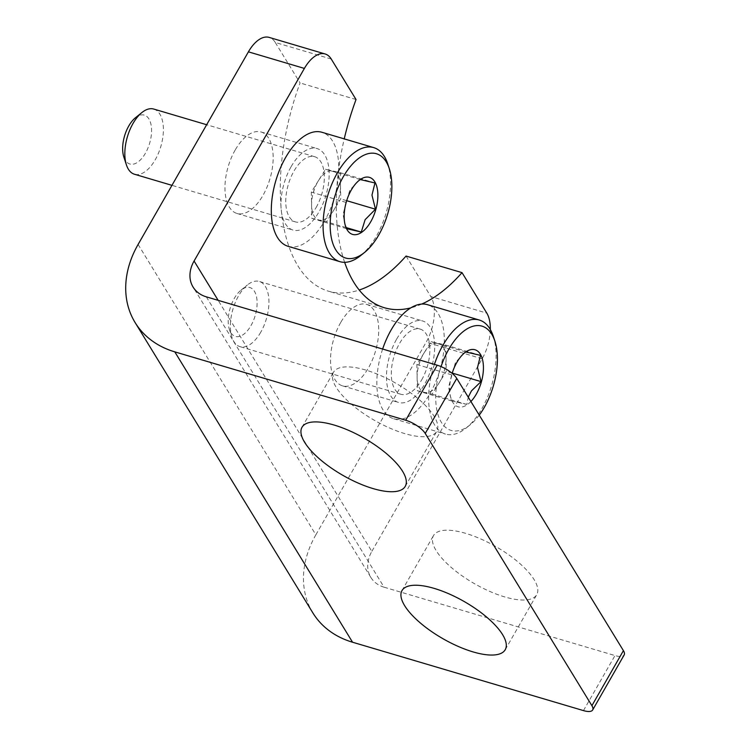 <?xml version="1.0" encoding="UTF-8"?>
<svg xmlns="http://www.w3.org/2000/svg" width="748" height="748" viewBox="0 0 748 748"><rect width="100%" height="100%" fill="white"/><g stroke="black" fill="none" stroke-linecap="round" stroke-linejoin="round"><path stroke-width="0.56" stroke-dasharray="3.74 2.81" d="M465.686 533.361A59.475 21.412 -150.2 0 0 433.513 535.559A59.475 21.412 -150.2 0 0 451.259 567.433A59.475 21.412 -150.2 0 0 504.573 596.876A59.475 21.412 -150.2 0 0 536.746 594.679A59.475 21.412 -150.2 0 0 519 562.805A59.475 21.412 -150.2 0 0 465.686 533.361M365.697 370.026A59.475 21.412 -150.2 0 0 333.524 372.233A59.475 21.412 -150.2 0 0 351.27 404.107A59.475 21.412 -150.2 0 0 404.584 433.55A59.475 21.412 -150.2 0 0 436.748 431.344A59.475 21.412 -150.2 0 0 419.011 399.469A59.475 21.412 -150.2 0 0 365.697 370.026M340.723 322.444A42.486 21.757 106.5 0 0 342.547 385.865A42.486 21.757 106.5 0 0 375.468 351.308A42.486 21.757 106.5 0 0 366.67 304.399A42.486 21.757 106.5 0 0 340.723 322.444M396.692 339.022A42.486 21.757 -73.5 0 1 422.648 320.976A42.486 21.757 -73.5 0 1 424.471 384.397A42.486 21.757 -73.5 0 1 398.525 402.443A42.486 21.757 -73.5 0 1 396.692 339.022M235.171 150.049A42.486 21.757 106.5 0 0 236.994 213.47A42.486 21.757 106.5 0 0 269.925 178.912A42.486 21.757 106.5 0 0 261.127 131.994A42.486 21.757 106.5 0 0 235.171 150.049M291.15 166.626A42.486 21.757 -73.5 0 1 317.105 148.572A42.486 21.757 -73.5 0 1 318.929 211.993A42.486 21.757 -73.5 0 1 292.973 230.038A42.486 21.757 -73.5 0 1 291.15 166.626M138.1 244.446L315.862 534.811A101.962 79.503 -31.5 0 0 312.87 612.911M206.308 296.834L384.07 587.189A33.987 26.498 148.5 0 1 370.84 577.419A33.987 26.498 148.5 0 1 371.84 551.388L218.145 300.331M490.314 329.513A33.987 17.41 -73.5 0 1 482.151 358.778L371.84 551.388M421.76 304.062A169.936 87.039 -73.5 0 1 410.755 307.896M344.641 262.324A169.936 87.039 -73.5 0 1 344.23 138.885M384.07 587.189L614.978 655.566A16.998 6.115 -150.2 0 0 624.169 654.939M331.252 59.045L275.273 42.477A33.987 17.41 106.5 0 0 269.168 37.4M275.273 42.477L300.06 82.944A169.936 87.039 106.5 0 0 328.437 291.178A169.936 87.039 106.5 0 0 359.218 290.028M406.042 256.059L430.82 296.535L486.798 313.113M315.862 534.811L426.173 342.201A33.987 17.41 106.5 0 0 430.82 296.535M356.039 99.521L300.06 82.944M434.42 364.379A59.475 30.462 106.5 0 0 445.471 434.074A59.475 30.462 106.5 0 0 466.228 427.978A59.475 30.462 106.5 0 0 481.805 408.801A59.475 30.462 106.5 0 0 493.343 336.422M479.244 415.131A54.38 27.854 -73.5 0 1 470.099 424.855A54.38 27.854 -73.5 0 1 440.17 420.18A54.38 27.854 -73.5 0 1 441.049 366.595M382.639 349.045A59.475 30.462 106.5 0 0 393.7 418.74A59.475 30.462 106.5 0 0 430.025 393.467A59.475 30.462 106.5 0 0 427.473 304.679M470.903 401.517A29.742 15.231 -73.5 0 1 451.072 398.591A29.742 15.231 -73.5 0 1 452.138 373.355M423.966 353.103A25.488 13.053 -73.5 0 1 438.421 343.379A25.488 13.053 -73.5 0 1 446.032 358.199A25.488 13.053 -73.5 0 1 439.908 381.536A25.488 13.053 -73.5 0 1 439.188 382.752A25.488 13.053 -73.5 0 1 424.733 392.466A25.488 13.053 -73.5 0 1 417.122 377.647A25.488 13.053 -73.5 0 1 418.272 367.221A25.488 13.053 -73.5 0 1 420.03 361.265A25.488 13.053 -73.5 0 1 423.966 353.103L416.87 364.528L417.375 390.774L432.082 394.168L446.285 371.326L445.78 345.08L431.063 341.677L423.966 353.103M464.171 353.196L455.457 362.425L448.613 386.968L450.371 396.44L452.11 401.059L466.817 404.453L468.248 397.188M452.11 401.059L417.375 390.774M451.605 374.813L416.87 364.528M466.817 404.453L432.082 394.168M452.222 373.084L446.285 371.326M480.506 355.365L445.78 345.08M465.798 351.962L431.063 341.677M260.762 332.196A33.987 17.41 -73.5 0 1 239.996 346.642A33.987 17.41 -73.5 0 1 231.945 337.264A33.987 17.41 -73.5 0 1 247.438 284.941A33.987 17.41 -73.5 0 1 259.304 281.463A33.987 17.41 -73.5 0 1 260.762 332.196M250.982 325.586A25.488 13.053 106.5 0 0 256.162 295.348A25.488 13.053 106.5 0 0 240.996 290.149A25.488 13.053 106.5 0 0 229.374 329.391A25.488 13.053 106.5 0 0 250.982 325.586M421.694 379.853A33.987 17.41 106.5 0 0 420.236 329.12A33.987 17.41 106.5 0 0 393.897 356.768A33.987 17.41 106.5 0 0 400.937 394.299A33.987 17.41 106.5 0 0 421.694 379.853M360.686 255.573A59.475 30.462 106.5 0 0 376.263 236.396A59.475 30.462 106.5 0 0 387.791 164.018M288.148 246.335A59.475 30.462 106.5 0 0 324.482 221.062A59.475 30.462 106.5 0 0 321.93 132.274M318.424 180.698A25.488 13.053 -73.5 0 1 332.879 170.974A25.488 13.053 -73.5 0 1 340.48 185.803A25.488 13.053 -73.5 0 1 334.365 209.131A25.488 13.053 -73.5 0 1 333.636 210.347A25.488 13.053 -73.5 0 1 319.19 220.071A25.488 13.053 -73.5 0 1 311.579 205.242A25.488 13.053 -73.5 0 1 312.72 194.817A25.488 13.053 -73.5 0 1 314.487 188.87A25.488 13.053 -73.5 0 1 318.424 180.698L311.318 192.124L311.832 218.369L326.539 221.773L340.742 198.921L340.228 172.676L325.52 169.282L318.424 180.698M358.629 180.792L349.905 190.029L346.053 202.409L343.061 214.573L345.258 225.316M346.567 228.654L311.832 218.369M346.053 202.409L311.318 192.124M346.118 227.57L326.539 221.773M346.679 200.679L340.742 198.921M374.963 182.961L340.228 172.676M360.256 179.567L325.52 169.282M153.751 109.058A33.987 17.41 -73.5 0 1 155.21 159.801A33.987 17.41 -73.5 0 1 134.453 174.237M123.831 156.987A25.488 13.053 106.5 0 0 145.439 153.19A25.488 13.053 106.5 0 0 150.619 122.943A25.488 13.053 106.5 0 0 135.453 117.745M316.152 207.458A33.987 17.41 106.5 0 0 314.693 156.715A33.987 17.41 106.5 0 0 288.345 184.363A33.987 17.41 106.5 0 0 295.385 221.894A33.987 17.41 106.5 0 0 316.152 207.458M583.459 710.6L614.978 655.566M482.151 358.778L426.173 342.201M505.227 649.703L536.746 594.679M402.003 590.583L433.513 535.559M405.238 486.378L436.748 431.344M302.014 427.258L333.524 372.233M342.547 385.865L398.525 402.443M366.67 304.399L422.648 320.976M236.994 213.47L292.973 230.038M261.127 131.994L317.105 148.572M370.84 577.419L193.078 287.064M384.416 307.755L328.437 291.178M470.099 424.855L466.228 427.978M393.7 418.74L445.471 434.074M420.03 361.265L418.272 367.221M450.371 396.44L451.072 398.591M463.433 353.776L464.63 352.813M229.374 329.391L231.945 337.264M240.996 290.149L247.438 284.941M420.236 329.12L259.304 281.463M400.937 394.299L239.996 346.642M314.487 188.87L312.72 194.817M344.828 224.045L345.529 226.195M357.89 181.381L359.087 180.418M314.693 156.715L206.663 124.729M295.385 221.894L171.956 185.345"/><path stroke-width="1.12" d="M434.167 588.386A59.475 21.412 29.8 0 1 487.49 617.829A59.475 21.412 29.8 0 1 505.227 649.703A59.475 21.412 29.8 0 1 442.975 638.727A59.475 21.412 29.8 0 1 402.003 590.583A59.475 21.412 29.8 0 1 434.167 588.386M334.178 425.06A59.475 21.412 29.8 0 1 387.492 454.504A59.475 21.412 29.8 0 1 405.238 486.378A59.475 21.412 29.8 0 1 342.977 475.401A59.475 21.412 29.8 0 1 302.014 427.258A59.475 21.412 29.8 0 1 334.178 425.06M437.215 365.211L405.697 420.236L174.789 351.859A101.962 79.503 148.5 0 1 135.108 322.556L312.87 612.911A101.962 79.503 -31.5 0 0 352.551 642.223L583.459 710.6A16.998 6.115 29.8 0 0 592.65 709.974L624.169 654.939A16.998 6.115 -150.2 0 0 623.421 650.638L456.766 378.423A16.998 6.115 -150.2 0 0 437.215 365.211L206.308 296.834A33.987 26.498 -31.5 0 1 193.078 287.064A33.987 26.498 -31.5 0 1 194.078 261.024L304.389 68.414A33.987 17.41 -73.5 0 1 325.146 53.978A33.987 17.41 -73.5 0 1 331.252 59.045L356.039 99.521A169.936 87.039 -73.5 0 0 344.23 138.885M135.108 322.556A101.962 79.503 148.5 0 1 138.1 244.446L248.411 51.836L304.389 68.414M623.421 650.638L591.902 705.673A16.998 6.115 29.8 0 1 592.65 709.974M591.902 705.673L425.247 433.457L456.766 378.423M405.697 420.236A16.998 6.115 29.8 0 1 425.247 433.457M359.218 290.028A169.936 87.039 106.5 0 0 406.042 256.059L462.021 272.637L486.798 313.113A33.987 17.41 -73.5 0 1 490.314 329.513M462.021 272.637A169.936 87.039 -73.5 0 1 421.76 304.062M410.755 307.896A169.936 87.039 -73.5 0 1 384.416 307.755A169.936 87.039 -73.5 0 1 344.641 262.324M325.146 53.978L269.168 37.4A33.987 17.41 106.5 0 0 248.411 51.836M441.049 366.595A54.38 27.854 -73.5 0 1 469.482 327.587A54.38 27.854 -73.5 0 1 494.886 341.144L493.343 336.422A59.475 30.462 106.5 0 0 479.253 320.013A59.475 30.462 106.5 0 0 434.42 364.379M494.886 341.144A54.38 27.854 -73.5 0 1 484.339 407.323A54.38 27.854 -73.5 0 1 479.244 415.131M479.253 320.013L427.473 304.679A59.475 30.462 106.5 0 0 382.639 349.045M452.138 373.355A29.742 15.231 -73.5 0 1 456.841 362.406A29.742 15.231 -73.5 0 1 464.63 352.813A29.742 15.231 -73.5 0 1 482.329 358.881A29.742 15.231 -73.5 0 1 476.28 394.168A29.742 15.231 -73.5 0 1 470.903 401.517M468.248 397.188L471.446 390.895L481.02 381.611L477.514 367.53L480.506 355.365L465.798 351.962L464.171 353.196M481.02 381.611L452.222 373.084M389.334 168.749L387.791 164.018A59.475 30.462 106.5 0 0 373.71 147.608A59.475 30.462 106.5 0 0 327.605 195.985A59.475 30.462 106.5 0 0 339.929 261.669A59.475 30.462 106.5 0 0 360.686 255.573L364.547 252.45A54.38 27.854 -73.5 0 1 330.859 235.05A54.38 27.854 -73.5 0 1 351.607 164.999A54.38 27.854 -73.5 0 1 389.334 168.749A54.38 27.854 -73.5 0 1 378.797 234.919A54.38 27.854 -73.5 0 1 364.547 252.45M373.71 147.608L321.93 132.274A59.475 30.462 106.5 0 0 275.825 180.661A59.475 30.462 106.5 0 0 288.148 246.335L339.929 261.669M351.298 190.001A29.742 15.231 -73.5 0 1 359.087 180.418A29.742 15.231 -73.5 0 1 376.777 186.476A29.742 15.231 -73.5 0 1 370.737 221.763A29.742 15.231 -73.5 0 1 345.529 226.195A29.742 15.231 -73.5 0 1 351.298 190.001M345.258 225.316L346.567 228.654L361.275 232.058L365.127 219.669L375.477 209.206L371.971 195.125L374.963 182.961L360.256 179.567L358.629 180.792M361.275 232.058L346.118 227.57M375.477 209.206L346.679 200.679M171.956 185.345L134.453 174.237A33.987 17.41 -73.5 0 1 126.403 164.859A33.987 17.41 -73.5 0 1 141.896 112.546A33.987 17.41 -73.5 0 1 153.751 109.058L206.663 124.729M141.896 112.546L135.453 117.745A25.488 13.053 106.5 0 0 123.831 156.987L126.403 164.859M352.551 642.223L174.789 351.859M218.145 300.331L194.078 261.024"/></g></svg>
